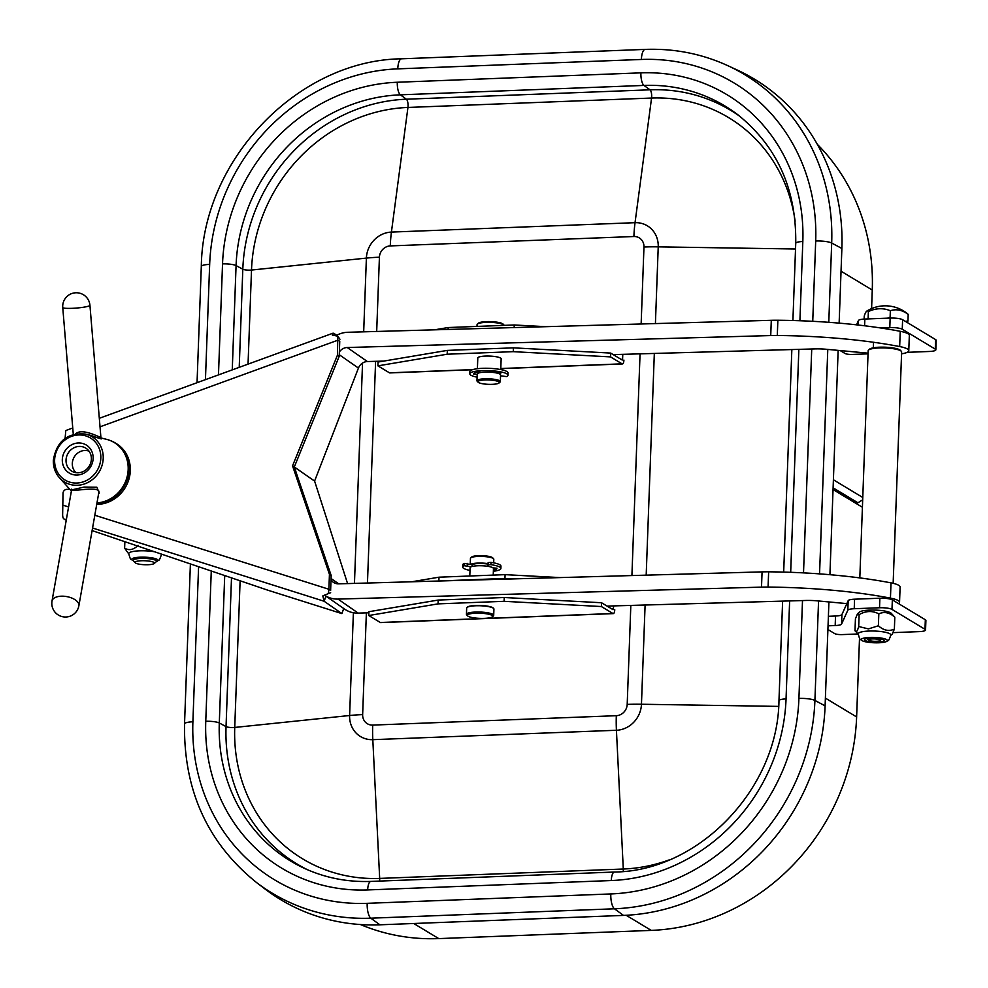 <?xml version="1.0" encoding="UTF-8"?>
<svg xmlns="http://www.w3.org/2000/svg" width="988" height="988" viewBox="0 0 988 988"><rect width="100%" height="100%" fill="white"/><g stroke="black" fill="none" stroke-linecap="round" stroke-linejoin="round"><path stroke-width="1.48" d="M360.435 924.533A210.407 193.24 -58.9 0 0 438.771 938.6L651.253 930.4A210.407 193.24 -58.9 0 0 856.621 716.942L859.511 638.248M862.413 507.264L833.032 489.554M862.685 499.817L857.93 502.793L856.374 502.855L833.057 488.974M833.39 479.773L862.771 497.495M871.589 308.602L872.268 290.04A210.407 193.24 -58.9 0 0 817.311 144.322M857.93 502.793L833.094 487.825M856.374 502.855L833.069 488.801M828.389 616.302L835.527 616.018A9.744 1.988 -177.9 0 0 841.924 614.561L848.173 600.667A9.744 1.988 2.1 0 1 854.571 599.197L879.876 598.222A9.744 1.988 2.1 0 1 892.337 599.864L925.336 619.76A9.744 1.988 2.1 0 1 925.904 620.464L925.558 629.998A9.744 1.988 2.1 0 1 919.124 631.628L893.164 632.629M828.043 625.824L835.181 625.552A9.744 1.988 -177.9 0 0 841.566 624.083L847.828 610.201A9.744 1.988 2.1 0 1 854.225 608.731L879.53 607.756A9.744 1.988 2.1 0 1 891.991 609.386L924.978 629.282A9.744 1.988 2.1 0 1 925.558 629.998M858.041 633.987L842.196 634.592A5.842 1.198 2.1 0 1 834.724 633.617L827.907 629.504M856.497 324.842L858.449 320.52A9.744 1.988 2.1 0 1 864.846 319.05L890.151 318.074A9.744 1.988 2.1 0 1 902.612 319.704L935.611 339.6A9.744 1.988 2.1 0 1 936.179 340.317L935.834 349.838A9.744 1.988 2.1 0 1 929.399 351.469L907.169 352.333M880.543 327.954L889.805 327.596A9.744 1.988 2.1 0 1 902.254 329.239L935.253 349.135A9.744 1.988 2.1 0 1 935.834 349.838M868.044 353.84L852.471 354.445A5.842 1.198 2.1 0 1 844.987 353.457L840.195 350.567M839.133 323.138L841.875 248.47A206.541 189.696 -58.9 0 0 737.443 70.123L727.847 65.69C701.875 53.784 674.322 48.35 645.201 49.4L401.585 58.798C298.141 60.157 202.651 159.5 201.305 266.513L197.044 382.702M198.588 566.704L192.895 721.783A12.659 2.581 -177.9 0 0 184.534 723.908C183.558 790.153 207.517 842.999 256.435 882.457L264.846 888.879A206.541 189.696 -58.9 0 0 379.886 924.805L623.502 915.407A206.541 189.696 -58.9 0 0 825.104 705.864L828.92 601.951M829.92 574.707L838.145 350.382M447.329 350.394L447.194 354.21L513.266 351.666L513.414 347.85L447.329 350.394L378.046 362.04L377.91 365.856L389.457 372.822A4.866 1.655 87.8 0 0 389.815 372.921L472.301 369.747M621.069 359.348L622.588 359.286L622.218 360.04L610.67 353.074L610.535 356.89L622.082 363.843A4.866 1.655 87.8 0 0 622.44 363.954A4.866 1.655 87.8 0 0 623.91 360.077M622.588 359.286L622.773 354.334M514.155 327.571L514.242 324.978L448.169 327.534L434.51 329.831M448.107 329.436L448.169 327.534M513.414 347.85L610.67 353.074M545.882 326.682L514.242 324.978M477.772 358.521A11.881 2.433 2.1 0 1 477.599 358.076A11.881 2.433 2.1 0 1 489.554 356.075A11.881 2.433 2.1 0 1 501.348 358.94A11.881 2.433 2.1 0 1 501.138 359.373M513.266 351.666L610.535 356.89M377.91 365.856L447.194 354.21M438.178 600.062L438.042 603.878L504.115 601.322L504.251 597.518L438.178 600.062L368.894 611.708L368.759 615.524L380.306 622.489A4.866 1.655 87.8 0 0 380.664 622.588L613.289 613.61A4.866 1.655 87.8 0 0 614.758 609.744M611.918 609.003L613.437 608.941L613.066 609.695L601.519 602.742L601.383 606.546L612.931 613.511A4.866 1.655 87.8 0 0 613.289 613.61M613.437 608.941L613.548 605.903M439.018 577.19L438.833 581.006L504.954 578.449L505.09 574.646L439.018 577.19L411.749 581.771M513.365 578.906L504.954 578.449M504.251 597.518L601.519 602.742M559.961 577.585L505.09 574.646M504.115 601.322L601.383 606.546M368.759 615.524L438.042 603.878M493.37 571.274A19.093 3.903 -177.9 0 0 500.879 568.471L500.965 566.173A19.093 3.903 -177.9 0 0 490.974 562.37L488.109 562.617L487.973 566.334M500.879 568.471A19.093 3.903 -177.9 0 0 490.9 564.654L488.023 564.901L488.109 562.617M493.024 567.89L496.976 568.199A15.191 3.1 2.1 0 1 496.989 568.322A15.191 3.1 2.1 0 1 493.407 570.175M488.047 564.16A9.744 1.988 2.1 0 0 478.587 563.493A9.744 1.988 2.1 0 0 472.313 564.778L464.175 563.407A19.093 3.903 -177.9 0 0 462.804 564.778L462.717 567.063A19.093 3.903 -177.9 0 0 470.004 570.422M471.202 566.766L464.088 565.692A19.093 3.903 -177.9 0 0 462.717 567.063M470.226 564.173L470.449 558.381A11.683 2.384 2.1 0 1 470.72 557.887L471.708 557.01A10.72 2.186 2.1 0 1 478.525 555.664A10.72 2.186 2.1 0 1 492.654 557.788L493.568 558.726A11.683 2.384 2.1 0 1 493.802 559.233L493.679 562.827M470.72 557.887A11.683 2.384 2.1 0 1 478.167 556.417A11.683 2.384 2.1 0 1 493.568 558.726M470.794 564.333A11.683 2.384 2.1 0 1 477.92 563.086A11.683 2.384 2.1 0 1 488.072 563.666M469.794 576.004L470.103 567.717A11.683 2.384 2.1 0 1 477.822 565.766A11.683 2.384 2.1 0 1 493.469 568.582L493.222 575.102M467.225 607.311A13.252 2.705 2.1 0 1 467.386 607.126A13.252 2.705 2.1 0 1 475.833 605.459A13.252 2.705 2.1 0 1 493.284 608.077A13.252 2.705 2.1 0 1 493.432 608.262M467.645 615.882L466.719 614.931A13.634 2.791 2.1 0 1 466.447 614.338L466.669 608.052A13.634 2.791 2.1 0 1 466.991 607.484A13.634 2.791 2.1 0 1 475.685 605.768A13.634 2.791 2.1 0 1 493.654 608.46A13.634 2.791 2.1 0 1 493.926 609.053L493.704 615.339A13.634 2.791 2.1 0 1 493.383 615.907L492.395 616.784A12.659 2.581 2.1 0 1 479.946 618.377A12.659 2.581 2.1 0 1 467.645 615.882A12.659 2.581 2.1 0 1 475.747 613.202A12.659 2.581 2.1 0 1 488.393 614.141A12.659 2.581 2.1 0 1 492.395 616.784M466.447 614.338A13.634 2.791 2.1 0 1 475.45 612.054A13.634 2.791 2.1 0 1 493.704 615.339M484.972 379.948A10.72 2.186 -177.9 0 0 478.118 382.208A10.72 2.186 -177.9 0 0 488.529 384.332A10.72 2.186 -177.9 0 0 499.064 382.986A10.72 2.186 -177.9 0 0 495.68 380.738A10.72 2.186 -177.9 0 0 484.972 379.948M499.064 382.986L500.039 382.109A11.683 2.384 -177.9 0 0 500.323 381.615A11.683 2.384 -177.9 0 0 484.676 378.799A11.683 2.384 -177.9 0 0 476.957 380.763A11.683 2.384 -177.9 0 0 477.192 381.269L478.118 382.208M500.323 381.615L500.57 374.946A11.683 2.384 -177.9 0 0 484.923 372.13A11.683 2.384 -177.9 0 0 477.204 374.082L476.957 380.763M504.263 325.361A13.634 2.791 -177.9 0 0 504.041 325.064A13.634 2.791 -177.9 0 0 486.071 322.372A13.634 2.791 -177.9 0 0 477.389 324.089A13.634 2.791 -177.9 0 0 477.068 324.657L476.994 326.423M504.041 325.064L503.127 324.113A12.659 2.581 -177.9 0 0 486.442 321.619A12.659 2.581 -177.9 0 0 478.377 323.212L477.389 324.089M477.093 377.169A19.093 3.903 2.1 0 1 469.806 373.822A19.093 3.903 2.1 0 1 489.023 370.624A19.093 3.903 2.1 0 1 507.968 375.218A19.093 3.903 2.1 0 1 506.585 376.589L500.533 375.823M498.668 373.55L500.904 373.044A15.191 3.1 -177.9 0 0 490.295 371.476L489.085 372.13M481.28 372.439L478.155 371.945A15.191 3.1 -177.9 0 0 473.697 373.958A15.191 3.1 -177.9 0 0 473.709 374.094L477.192 374.378M477.34 372.093L479.217 372.192M469.806 373.822L469.893 371.525A19.093 3.903 2.1 0 1 489.109 368.326A19.093 3.903 2.1 0 1 508.042 372.933L507.968 375.218M893.152 583.34L901.636 351.987A16.759 3.421 -177.9 0 0 901.291 351.259A16.759 3.421 -177.9 0 0 885.026 347.949A16.759 3.421 -177.9 0 0 868.551 350.061A16.759 3.421 -177.9 0 0 868.156 350.752L859.819 577.918M901.291 351.259L900.377 350.308A15.783 3.223 -177.9 0 0 885.05 347.196A15.783 3.223 -177.9 0 0 869.526 349.184L868.551 350.061M135.208 562.789L133.368 560.9A11.683 2.384 2.1 0 1 133.133 560.394A11.683 2.384 2.1 0 1 144.903 558.43A11.683 2.384 2.1 0 1 156.487 561.246A11.683 2.384 2.1 0 1 156.215 561.74L154.239 563.493A9.744 1.988 2.1 0 1 145.36 564.741A9.744 1.988 2.1 0 1 135.578 563.086A9.744 1.988 2.1 0 1 135.208 562.789A9.744 1.988 2.1 0 1 144.816 560.739A9.744 1.988 2.1 0 1 154.239 563.493M866.834 311.059A28.627 4.755 94.1 0 1 868.366 311.615A28.627 26.293 121.1 0 1 890.349 310.763A28.627 21.551 -101.7 0 1 908.194 314.48A28.627 4.755 -85.9 0 0 907.799 314.011A35.062 35.062 0 0 0 866.834 311.059A28.627 4.755 94.1 0 0 864.241 316.172L864.13 319.075M867.835 318.926L868.131 318.099L870.687 318.815M868.366 311.615L868.131 318.099M887.496 318.173L890.114 317.247L891.324 318.037M890.349 310.763L890.114 317.247M905.379 321.372L907.96 320.964L907.33 322.557M908.194 314.48L907.96 320.964M879.802 639.891A5.842 1.198 2.1 0 1 880.012 640.557A5.842 1.198 2.1 0 1 874.269 641.298A5.842 1.198 2.1 0 1 868.588 640.138A5.842 1.198 2.1 0 1 872.725 638.903A5.842 1.198 2.1 0 1 879.802 639.891M133.207 560.702A13.128 2.68 2.1 0 1 132.503 560.344A13.128 2.68 2.1 0 1 132.404 560.282C131.243 558.183 130.861 562.147 128.749 553.552A16.314 3.335 2.1 0 1 137.678 550.921A16.314 3.335 2.1 0 1 154.585 551.786M160.896 553.922A16.314 3.335 2.1 0 1 161.365 554.75C158.623 563.16 158.537 559.183 157.216 561.196A13.128 2.68 2.1 0 1 156.388 561.555M138.122 545.351C133.528 549.847 129.033 550.785 124.624 548.142L128.736 553.91M124.624 548.142L124.859 541.696M132.404 560.282A13.128 2.68 2.1 0 1 144.94 557.183A13.128 2.68 2.1 0 1 157.216 561.196M76.039 472.672A12.77 11.733 121.1 0 1 73.248 459.012A12.77 11.733 121.1 0 1 84.77 450.491A12.77 11.733 121.1 0 1 89.019 451.146M336.686 335.303L333.956 333.401L334.562 335.512M94.811 515.242L328.893 589.256L329.436 574.287L331.165 575.485L330.622 590.454L328.893 589.256L328.337 593.578L322.817 595.937L324.126 601.247L341.897 613.61L267.797 590.182L92.106 530.593M72.754 427.977L66.307 430.323A11.683 2.544 70 0 0 65.665 432.003L64.998 439.574M69.827 489.282L66.888 489.356A3.89 3.631 124.8 0 0 63.022 493.284L62.652 514.069A11.683 4.038 107.5 0 0 63.578 518.638L63.985 518.984A25.33 2.544 19.7 0 0 66.233 520.281M329.436 574.287L292.547 465.854L337.476 355.112L337.773 336.179L332.376 335.117L333.067 333.166L333.956 333.401M337.476 355.112L339.205 356.31L339.749 341.342L338.019 340.144L100.023 426.816M331.165 575.485L294.276 467.052L339.205 356.31M292.547 465.854L314.592 481.07L358.434 368.067A9.744 9.09 -55.2 0 1 367.4 361.546L383.776 361.089M328.337 593.578L330.659 592.714M341.897 613.61L343.725 608.497M337.773 336.179L339.946 339.242M335.858 335.772A25.33 23.626 124.8 0 1 347.801 332.277L771.295 320.31A38.964 7.966 -177.9 0 1 777.865 320.248A166.342 33.987 -177.9 0 1 900.229 331.301A23.292 4.755 -177.9 0 1 909.331 335.438L908.775 350.691A23.292 4.755 2.1 0 1 901.575 353.84M908.775 350.691A23.292 4.755 2.1 0 0 899.673 346.553A166.342 33.987 2.1 0 0 777.297 335.5A38.964 7.966 2.1 0 0 770.726 335.562L347.233 347.517L367.4 361.546M613.215 354.606L815.088 348.9A19.476 3.977 2.1 0 1 826.141 349.258L868.069 353.161M297.771 458.444L294.288 467.003M339.366 351.95A9.744 9.09 124.8 0 1 347.233 347.517M331.005 579.845A9.744 9.09 124.8 0 0 333.364 582.315A9.744 9.09 124.8 0 0 338.575 583.846L762.069 571.879A38.964 7.966 -177.9 0 1 768.639 571.817A166.342 33.987 -177.9 0 1 891.003 582.871A23.292 4.755 -177.9 0 1 900.105 587.008L899.549 602.26A23.292 4.755 2.1 0 1 898.512 603.582M899.549 602.26A23.292 4.755 2.1 0 0 890.447 598.123A166.342 33.987 2.1 0 0 768.071 587.07A38.964 7.966 2.1 0 0 761.513 587.131L338.007 599.086A25.33 23.626 124.8 0 1 324.509 595.134L344.627 609.127A25.33 23.626 -55.2 0 0 358.175 613.116L368.857 612.807M607.077 606.089L805.862 600.469A19.476 3.977 2.1 0 1 816.928 600.828L846.852 603.619M297.141 475.487L294.424 467.052L314.592 481.07L347.578 583.587M96.985 502.929A32.95 30.27 -58.9 0 0 127.81 473.413A32.95 30.27 -58.9 0 0 106.618 439.364L101.109 437.98M72.013 489.838L84.103 487.072L96.836 487.22L99.294 493.111M101.307 438.24C102.999 439.598 99.64 438.697 91.217 435.523L85.882 434.127C67.517 432.398 56.662 441.093 53.34 460.223C53.167 467.065 55.229 472.931 59.527 477.846A26.503 24.342 -58.9 0 0 99.146 471.931A26.503 24.342 -58.9 0 0 85.882 434.127M62.306 459.605A16.401 15.067 -58.9 0 0 84.919 472.61A16.401 15.067 -58.9 0 0 85.931 444.822A16.401 15.067 -58.9 0 0 62.306 459.605M98.837 492.382L98.837 492.345C100.801 485.33 70.062 492.246 71.568 489.974L52.018 601.013A13.634 6.904 10 0 1 66.641 596.579A13.634 6.904 10 0 1 78.879 605.743L98.837 492.382M62.75 307.527A13.634 1.667 -4.7 0 0 76.471 308.058A13.634 1.667 -4.7 0 0 89.933 305.28A13.634 13.634 0 0 0 76.027 292.769A13.634 13.634 0 0 0 62.75 307.527L73.285 434.387M75.668 433.818C82.535 427.322 101.468 438.561 100.887 437.264L89.933 305.28M91.378 459.111A13.474 12.375 -58.9 0 0 85.672 448.07A13.474 12.375 -58.9 0 0 72.902 448.367A13.474 12.375 -58.9 0 0 66.035 460.099A13.474 12.375 -58.9 0 0 71.754 471.14A13.474 12.375 -58.9 0 0 84.523 470.844A13.474 12.375 -58.9 0 0 91.378 459.111M861.869 640.52C860.709 638.421 860.326 642.385 858.214 633.79A16.314 3.335 2.1 0 1 868.995 631.048A16.314 3.335 2.1 0 1 890.83 634.988C888.089 643.398 888.002 639.421 886.681 641.434A13.128 2.68 2.1 0 1 874.207 642.78A13.128 2.68 2.1 0 1 861.869 640.52A13.128 2.68 2.1 0 1 869.86 637.421A13.128 2.68 2.1 0 1 883.544 638.52A13.128 2.68 2.1 0 1 886.681 641.434M890.806 635.346L892.3 634.012L894.375 629.097C888.965 631.579 883.63 630.48 878.381 625.774L868.44 628.899L858.696 626.54C857.337 631.468 856.102 632.826 854.99 630.616L855.435 618.71L857.51 613.795L859.128 614.622C865.834 610.794 872.392 610.535 878.826 613.857C884.235 611.387 889.571 612.486 894.807 617.191L891.262 613.313A16.314 3.335 2.1 0 0 869.761 610.09A16.314 3.335 2.1 0 0 859.362 612.14L857.51 613.795M858.202 634.148L854.99 630.616M878.381 625.774L878.826 613.857M894.375 629.097L894.807 617.191M858.696 626.54L859.128 614.622M877.64 642.114A9.843 2.013 -177.9 0 0 884.149 640.459A9.843 2.013 -177.9 0 0 870.971 638.087A9.843 2.013 -177.9 0 0 864.475 639.742A9.843 2.013 -177.9 0 0 877.64 642.114M109.001 440.08A33.123 30.418 121.1 0 1 114.954 442.785L116.263 443.575A33.123 30.418 121.1 0 1 130.305 470.745A33.123 30.418 121.1 0 1 96.725 504.362M114.954 442.785A33.123 30.418 121.1 0 1 128.983 469.942A33.123 30.418 121.1 0 1 96.873 503.534M825.388 698.121L856.621 716.942M841.047 271.206L872.268 290.04M413.725 923.496L438.771 938.6M626.182 915.283L651.253 930.4M879.53 607.756L879.876 598.222M891.991 609.386L892.337 599.864M924.978 629.282L925.336 619.76M835.181 625.552L835.527 616.018M841.566 624.083L841.924 614.561M847.828 610.201L848.173 600.667M854.225 608.731L854.571 599.197M889.805 327.596L890.151 318.074M902.254 329.239L902.612 319.704M935.253 349.135L935.611 339.6M858.288 325.04L858.449 320.52M864.599 325.781L864.846 319.05M812.741 321.322L815.693 241.01A192.734 177.013 -58.9 0 0 641.397 59.465L397.781 68.864A192.734 177.013 -58.9 0 0 209.666 264.389L205.442 379.651M209.666 264.389A12.659 2.581 -177.9 0 0 201.305 266.513M799.91 320.754L802.824 241.517A179.038 164.44 -58.9 0 0 640.903 72.853L397.3 82.251A179.038 164.44 -58.9 0 0 222.535 263.895L218.472 374.909M211.271 571.002L205.763 721.289A179.038 164.44 -58.9 0 0 367.672 889.941L611.288 880.543A179.038 164.44 -58.9 0 0 786.053 698.911L789.634 600.926M790.684 572.324L798.86 349.357M192.895 721.783A192.734 177.013 -58.9 0 0 367.19 903.328L610.806 893.942A192.734 177.013 -58.9 0 0 798.922 698.417L802.503 600.568M803.516 572.892L811.728 348.999M363.683 331.82L366.387 258.103L251.508 270.045A5.842 1.198 2.1 0 1 242.813 269.193L236.07 265.599L232.254 369.883M224.708 575.559L219.299 722.994A10.72 2.186 -177.9 0 0 205.763 721.289M792.907 320.532L795.735 243.307C796.452 189.19 777.124 146.323 737.764 114.707A168.331 154.61 -58.9 0 0 643.991 85.425L400.387 94.823A168.331 154.61 -58.9 0 0 236.07 265.599A10.72 2.186 -177.9 0 0 222.535 263.895M740.518 116.856A167.565 153.906 -58.9 0 0 649.993 89.809L406.377 99.208A167.565 153.906 -58.9 0 0 242.813 269.193L239.22 367.351M231.501 577.869L226.042 726.6L219.299 722.994A168.331 154.61 -58.9 0 0 304.415 868.353C325.225 877.9 347.393 882.259 370.895 881.42A10.72 3.631 87.8 0 0 367.672 889.941M240.109 580.783L234.736 727.44A5.842 1.198 2.1 0 1 226.042 726.6A167.565 153.906 -58.9 0 0 307.601 869.773M795.118 221.189A160.278 147.2 -58.9 0 0 651.561 98.047L407.945 107.445A160.278 147.2 -58.9 0 0 251.508 270.045L248.05 364.127M353.383 612.758L349.616 715.51L234.736 727.44A160.278 147.2 -58.9 0 0 379.676 878.406A5.842 1.976 -92.2 0 1 379.59 881.086M362.534 363.053L354.457 583.389M256.435 882.457A205.381 188.634 -58.9 0 0 370.833 918.185L379.886 924.805M367.19 903.328A12.659 4.285 87.8 0 0 370.833 918.185L614.45 908.787L623.502 915.407M366.375 612.881L362.645 714.608A58.44 11.942 2.1 0 0 349.616 715.51A25.651 23.564 121.1 0 0 372.809 739.666L379.676 878.406L623.292 869.02A5.842 1.976 -92.2 0 1 623.23 871.441M610.806 893.942A12.659 4.285 87.8 0 0 614.45 908.787A205.381 188.634 -58.9 0 0 814.915 700.43L825.104 705.864M370.895 881.42L614.511 872.034A10.72 3.631 87.8 0 0 611.288 880.543M362.645 714.608A11.14 10.226 -58.9 0 0 372.711 725.093A58.44 19.797 -92.2 0 0 372.809 739.666L616.426 730.268L623.292 869.02A160.278 147.2 -58.9 0 0 668.975 859.98M798.922 698.417A12.659 2.581 2.1 0 1 814.915 700.43L818.558 600.988M614.511 872.034C698.652 871.169 778.001 788.832 778.964 700.702A10.72 2.186 2.1 0 1 786.053 698.911M372.711 725.093L616.327 715.695A11.14 10.226 -58.9 0 0 627.195 704.395A58.44 11.942 2.1 0 1 641.459 704.246L778.668 706.395M645.102 605.014L641.459 704.246A25.651 23.564 121.1 0 1 616.426 730.268A58.44 19.797 87.8 0 1 616.327 715.695M819.558 573.88L827.783 349.419M828.784 322.31L831.686 243.036L841.875 248.47M815.693 241.01A12.659 2.581 2.1 0 1 831.686 243.036A205.381 188.634 -58.9 0 0 727.847 65.69M795.735 243.307A10.72 2.186 2.1 0 1 802.824 241.517M655.415 323.582L658.23 246.852L795.538 249.001M646.189 575.152L654.328 353.445M641.397 59.465A12.659 4.285 -92.2 0 1 645.201 49.4M641.138 323.99L643.966 247A11.14 10.226 -58.9 0 0 633.901 236.515A58.44 19.797 -92.2 0 1 635.037 222.683L651.561 98.047A5.842 1.976 87.8 0 0 649.993 89.809L643.991 85.425A10.72 3.631 -92.2 0 1 640.903 72.853M633.901 236.515L390.285 245.913A11.14 10.226 -58.9 0 0 379.417 257.201A58.44 11.942 2.1 0 0 366.387 258.103A25.651 23.564 121.1 0 1 391.421 232.081L635.037 222.683A25.651 23.564 121.1 0 1 658.23 246.852A58.44 11.942 2.1 0 0 643.966 247M397.781 68.864A12.659 4.285 -92.2 0 1 401.585 58.798M390.285 245.913A58.44 19.797 87.8 0 1 391.421 232.081L407.945 107.445A5.842 1.976 87.8 0 0 406.377 99.208L400.387 94.823A10.72 3.631 -92.2 0 1 397.3 82.251M379.417 257.201L376.687 331.462M375.601 361.312L367.462 583.031M627.195 704.395L630.826 605.409M631.912 575.559L640.051 353.84M389.457 372.822L472.721 369.611M500.805 368.524L622.082 363.843M380.306 622.489L612.931 613.511M490.9 564.654L490.974 562.37M472.066 566.482L472.141 564.704M467.386 565.692L467.472 563.407M464.088 565.692L464.175 563.407M497.754 372.303L497.717 373.266M474.783 372.871L474.722 374.316M478.563 372.118L478.538 373.044M62.59 505.053L68.58 506.943M325.978 596.073L324.126 601.247L92.563 528.024M66.332 519.737L63.985 518.984M339.267 354.729L358.434 368.067M899.673 346.553L900.229 331.301M777.297 335.5L777.865 320.248M770.726 335.562L771.295 320.31M338.007 599.086L358.175 613.116M331.054 578.511L338.723 583.834M890.447 598.123L891.003 582.871M768.071 587.07L768.639 571.817M761.513 587.131L762.069 571.879M53.389 460.322A26.503 24.342 -58.9 0 0 59.527 477.846L71.383 491.011M54.624 459.902A24.564 22.563 -58.9 0 0 88.5 479.378A24.564 22.563 -58.9 0 0 90.032 437.746A24.564 22.563 -58.9 0 0 54.624 459.902M190.4 563.926L184.534 723.908M778.964 700.702L782.62 601.124M783.682 572.101L791.845 349.554M500.793 368.648L622.44 363.954M479.229 371.933L479.192 372.834M477.809 357.644L477.402 368.722M501.163 358.496L500.755 369.574M497.372 372.241L497.335 373.168M873.33 347.825L873.528 342.268M880.012 640.557L881.716 639.038M868.588 640.138L866.995 638.495M161.34 555.108L162.18 554.354M333.055 333.166L99.319 418.295M52.018 601.013A13.634 13.634 0 0 0 64.01 616.944A13.634 13.634 0 0 0 78.879 605.743M100.887 437.264L101.109 438.153M72.099 489.838L71.482 489.146L71.568 489.974"/></g></svg>
